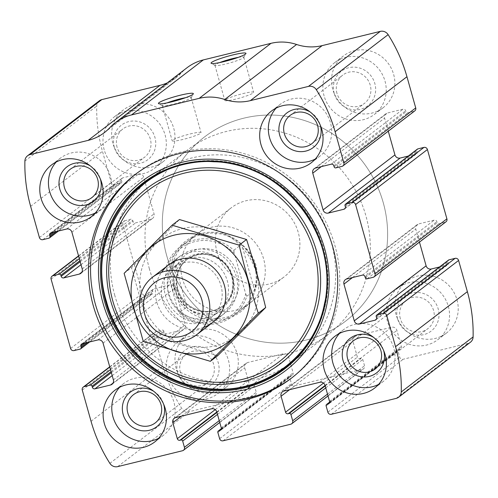 <?xml version="1.0" encoding="UTF-8"?>
<svg xmlns="http://www.w3.org/2000/svg" width="498" height="498" viewBox="0 0 498 498"><rect width="100%" height="100%" fill="white"/><g stroke="black" fill="none" stroke-linecap="round" stroke-linejoin="round"><path stroke-width="0.37" stroke-dasharray="2.49 1.87" d="M109.797 367.045L156.042 331.618A2.901 2.764 -127.4 0 0 154.112 335.054L162.883 366.254A152.27 145.223 -127.4 0 0 181.708 408.335A7.252 6.916 -127.4 0 0 189.526 411.603L254.341 395.723A2.901 2.764 -127.4 0 0 256.265 392.287L254.509 386.05A1.45 1.382 -127.4 0 0 252.766 384.991L251.751 385.24A2.173 2.073 -127.4 0 1 249.137 383.659L244.655 367.711A4.351 4.152 -127.4 0 1 247.55 362.556L283.412 353.773A4.351 4.152 -127.4 0 1 288.641 356.935L293.123 372.884A2.173 2.073 -127.4 0 1 291.672 375.461L290.658 375.71A1.45 1.382 -127.4 0 0 289.699 377.428L291.448 383.665A2.901 2.764 -127.4 0 0 294.934 385.776L362.6 369.199A2.901 2.764 -127.4 0 0 364.524 365.762L362.774 359.525A1.45 1.382 -127.4 0 0 361.031 358.467L360.017 358.716A2.173 2.073 -127.4 0 1 357.402 357.134L352.92 341.186A4.351 4.152 -127.4 0 1 355.809 336.032L391.671 327.248A4.351 4.152 -127.4 0 1 396.9 330.411L401.382 346.359A2.173 2.073 -127.4 0 1 399.938 348.936L398.923 349.185A1.45 1.382 -127.4 0 0 397.958 350.903L399.713 357.141A2.901 2.764 -127.4 0 0 403.199 359.251L468.008 343.371A7.252 6.916 -127.4 0 0 470.467 342.194M78.616 256.109L124.861 220.689A2.901 2.764 -127.4 0 0 122.931 224.125L142.422 293.459A2.901 2.764 -127.4 0 0 145.908 295.569L151.996 294.075A1.45 1.382 -127.4 0 0 152.961 292.357L152.668 291.318A2.173 2.073 -127.4 0 1 154.112 288.74L169.675 284.924A4.351 4.152 -127.4 0 1 174.904 288.093L185.237 324.839A4.351 4.152 -127.4 0 1 182.343 329.993L166.78 333.803A2.173 2.073 -127.4 0 1 164.166 332.222L163.873 331.182A1.45 1.382 -127.4 0 0 162.13 330.13L156.042 331.618M99.37 100.783A7.252 6.916 -127.4 0 0 96.737 106.037A152.27 145.223 -127.4 0 0 102.47 151.324L111.241 182.523A2.901 2.764 -127.4 0 0 114.727 184.634L120.815 183.139A1.45 1.382 -127.4 0 0 121.78 181.421L121.487 180.382A2.173 2.073 -127.4 0 1 122.931 177.805L138.494 173.995A4.351 4.152 -127.4 0 1 143.723 177.157L154.05 213.903A4.351 4.152 -127.4 0 1 151.162 219.058L135.599 222.874A2.173 2.073 -127.4 0 1 132.985 221.293L132.692 220.247A1.45 1.382 -127.4 0 0 130.949 219.195L124.861 220.689M187.105 67.678A47.858 45.642 -127.4 0 0 181.658 72.633A47.858 45.642 -127.4 0 1 176.205 77.595A47.858 45.642 -127.4 0 1 167.241 82.892M176.186 368.557A32.631 31.119 52.6 0 1 186.794 335.191A32.631 31.119 52.6 0 1 231.34 342.17A32.631 31.119 52.6 0 1 226.478 386.996A32.631 31.119 52.6 0 1 176.186 368.557M112.847 143.225A32.631 31.119 52.6 0 1 123.454 109.859A32.631 31.119 52.6 0 1 168 116.837A32.631 31.119 52.6 0 1 163.139 161.663A32.631 31.119 52.6 0 1 112.847 143.225M396.091 314.674A32.631 31.119 52.6 0 1 406.698 281.314A32.631 31.119 52.6 0 1 451.244 288.292A32.631 31.119 52.6 0 1 446.382 333.118A32.631 31.119 52.6 0 1 396.091 314.674M332.751 89.341A32.631 31.119 52.6 0 1 343.359 55.981A32.631 31.119 52.6 0 1 387.905 62.96A32.631 31.119 52.6 0 1 383.043 107.786A32.631 31.119 52.6 0 1 332.751 89.341M341.958 166.382L413.794 111.359A2.901 2.764 -127.4 0 0 414.778 110.886M413.794 111.359L407.706 112.853A1.45 1.382 -127.4 0 1 405.963 111.795L405.671 110.755A2.173 2.073 -127.4 0 0 403.056 109.174L387.494 112.984A4.351 4.152 -127.4 0 0 384.605 118.138L388.272 131.192M408.323 156.055L415.724 154.237A2.173 2.073 -127.4 0 0 417.168 151.66L416.876 150.62A1.45 1.382 -127.4 0 1 417.349 149.139M373.139 277.311L444.975 222.295A2.901 2.764 -127.4 0 0 445.959 221.822M444.975 222.295L438.887 223.783A1.45 1.382 -127.4 0 1 437.144 222.731L436.852 221.691A2.173 2.073 -127.4 0 0 434.237 220.104L418.675 223.919A4.351 4.152 -127.4 0 0 415.786 229.074L419.453 242.121M439.504 266.984L446.905 265.173A2.173 2.073 -127.4 0 0 448.349 262.595L448.057 261.556A1.45 1.382 -127.4 0 1 448.53 260.074M185.63 97.676A14.99 1.737 164.3 0 1 191.164 97.502A14.99 1.737 164.3 0 1 191.12 97.726A14.99 1.737 164.3 0 1 177.207 103.235A14.99 1.737 164.3 0 1 162.46 105.781A14.99 1.737 164.3 0 1 162.311 105.613A14.99 1.737 164.3 0 1 167.123 102.874M190.192 133.95A14.99 1.737 164.3 0 1 201.043 132.636A14.99 1.737 164.3 0 1 187.08 138.363A14.99 1.737 164.3 0 1 172.184 140.747A14.99 1.737 164.3 0 1 190.192 133.95M238.249 57.37A14.99 1.737 164.3 0 1 243.79 57.202A14.99 1.737 164.3 0 1 243.746 57.419A14.99 1.737 164.3 0 1 229.833 62.929A14.99 1.737 164.3 0 1 215.086 65.481A14.99 1.737 164.3 0 1 214.931 65.313A14.99 1.737 164.3 0 1 219.749 62.567M242.812 93.643A14.99 1.737 164.3 0 1 253.663 92.329A14.99 1.737 164.3 0 1 239.706 98.062A14.99 1.737 164.3 0 1 224.803 100.44A14.99 1.737 164.3 0 1 242.812 93.643M276.16 108.085A32.631 31.119 52.6 0 1 280.181 104.375A32.631 31.119 52.6 0 1 324.727 111.353A32.631 31.119 52.6 0 1 319.859 156.179A32.631 31.119 52.6 0 1 315.228 159.092M310.304 112.094A21.75 20.748 52.6 0 1 320.258 125.079M336.972 93.307A17.828 17 52.6 0 1 342.767 75.08A17.828 17 52.6 0 1 367.107 78.896A17.828 17 52.6 0 1 364.449 103.385A17.828 17 52.6 0 1 336.972 93.307M334.245 93.487A21.75 20.748 52.6 0 1 359.631 68.014A21.75 20.748 52.6 0 1 369.759 104.038A21.75 20.748 52.6 0 1 334.245 93.487M324.098 95.971A32.631 31.119 52.6 0 1 334.706 62.611A32.631 31.119 52.6 0 1 379.252 69.589A32.631 31.119 52.6 0 1 374.384 114.416A32.631 31.119 52.6 0 1 324.098 95.971M339.499 333.417A32.631 31.119 52.6 0 1 343.514 329.707A32.631 31.119 52.6 0 1 388.06 336.685A32.631 31.119 52.6 0 1 383.199 381.512A32.631 31.119 52.6 0 1 378.561 384.425M373.643 337.426A21.75 20.748 52.6 0 1 383.591 350.411M400.311 318.639A17.828 17 52.6 0 1 406.107 300.412A17.828 17 52.6 0 1 430.446 304.228A17.828 17 52.6 0 1 427.788 328.717A17.828 17 52.6 0 1 400.311 318.639M397.585 318.82A21.75 20.748 52.6 0 1 422.97 293.347A21.75 20.748 52.6 0 1 433.098 329.371A21.75 20.748 52.6 0 1 397.585 318.82M387.438 321.303A32.631 31.119 52.6 0 1 398.045 287.944A32.631 31.119 52.6 0 1 442.591 294.922A32.631 31.119 52.6 0 1 437.723 339.748A32.631 31.119 52.6 0 1 387.438 321.303M56.255 161.968A32.631 31.119 52.6 0 1 60.277 158.252A32.631 31.119 52.6 0 1 104.823 165.23A32.631 31.119 52.6 0 1 99.955 210.056A32.631 31.119 52.6 0 1 95.323 212.976M90.406 165.971A21.75 20.748 52.6 0 1 100.353 178.963M117.067 147.184A17.828 17 52.6 0 1 122.863 128.957A17.828 17 52.6 0 1 147.203 132.773A17.828 17 52.6 0 1 144.544 157.262A17.828 17 52.6 0 1 117.067 147.184M114.341 147.364A21.75 20.748 52.6 0 1 139.726 121.892A21.75 20.748 52.6 0 1 149.854 157.916A21.75 20.748 52.6 0 1 114.341 147.364M104.194 149.848A32.631 31.119 52.6 0 1 114.801 116.488A32.631 31.119 52.6 0 1 159.348 123.467A32.631 31.119 52.6 0 1 154.486 168.293A32.631 31.119 52.6 0 1 104.194 149.848M119.595 387.301A32.631 31.119 52.6 0 1 123.616 383.585A32.631 31.119 52.6 0 1 168.156 390.563A32.631 31.119 52.6 0 1 163.294 435.389A32.631 31.119 52.6 0 1 158.663 438.308M153.739 391.304A21.75 20.748 52.6 0 1 163.686 404.295M180.407 372.516A17.828 17 52.6 0 1 186.202 354.29A17.828 17 52.6 0 1 210.542 358.106A17.828 17 52.6 0 1 207.884 382.595A17.828 17 52.6 0 1 180.407 372.516M177.68 372.697A21.75 20.748 52.6 0 1 203.066 347.224A21.75 20.748 52.6 0 1 213.194 383.248A21.75 20.748 52.6 0 1 177.68 372.697M167.533 375.181A32.631 31.119 52.6 0 1 178.141 341.821A32.631 31.119 52.6 0 1 222.687 348.799A32.631 31.119 52.6 0 1 217.819 393.625A32.631 31.119 52.6 0 1 167.533 375.181M136.085 173.833A128.341 122.402 52.6 0 1 137.118 173.03A128.341 122.402 52.6 0 1 312.333 200.495A128.341 122.402 52.6 0 1 293.198 376.812A128.341 122.402 52.6 0 1 292.158 377.602M106.174 301.757A116.513 111.122 52.6 0 1 242.14 165.317A116.513 111.122 52.6 0 1 296.385 358.286A116.513 111.122 52.6 0 1 106.174 301.757M256.482 272.182A44.764 42.691 52.6 0 1 222.463 319.666A44.764 42.691 52.6 0 1 171.661 286.481A44.764 42.691 52.6 0 1 198.061 234.409A44.764 42.691 52.6 0 1 252.716 259.259M173.348 285.796A43.507 41.49 52.6 0 1 187.491 241.312A43.507 41.49 52.6 0 1 246.89 250.619A43.507 41.49 52.6 0 1 240.403 310.385A43.507 41.49 52.6 0 1 173.348 285.796M166.706 255.636A116.015 110.649 52.6 0 1 204.423 137.006A116.015 110.649 52.6 0 1 362.805 161.831A116.015 110.649 52.6 0 1 345.512 321.216A116.015 110.649 52.6 0 1 166.706 255.636A116.015 110.649 52.6 0 1 204.423 137.006A116.015 110.649 52.6 0 1 362.805 161.831A116.015 110.649 52.6 0 1 345.512 321.216A116.015 110.649 52.6 0 1 166.706 255.636M114.777 295.414A116.015 110.649 52.6 0 1 152.488 176.784A116.015 110.649 52.6 0 1 310.877 201.609A116.015 110.649 52.6 0 1 293.577 360.994A116.015 110.649 52.6 0 1 114.777 295.414M182.436 278.836A43.507 41.49 52.6 0 1 196.579 234.346A43.507 41.49 52.6 0 1 255.978 243.659A43.507 41.49 52.6 0 1 249.492 303.425A43.507 41.49 52.6 0 1 182.436 278.836M166.6 269.723A42.056 40.108 52.6 0 1 234.259 253.146L245.719 293.907A42.056 40.108 52.6 0 1 178.054 310.484L166.6 269.723L166.208 266.841A43.507 41.49 52.6 0 1 180.052 247.008A43.507 41.49 52.6 0 1 233.873 250.264L234.259 253.146M245.719 293.907L246.796 296.254A43.507 41.49 52.6 0 1 232.958 316.087A43.507 41.49 52.6 0 1 179.137 312.831L178.054 310.484M217.06 252.318A43.507 41.49 52.6 0 1 231.203 207.834A43.507 41.49 52.6 0 1 290.595 217.14A43.507 41.49 52.6 0 1 284.109 276.913A43.507 41.49 52.6 0 1 217.06 252.318M166.208 266.841L174.001 260.877C172.171 268.453 172.401 276.415 174.692 284.763C177.095 293.098 181.166 300.468 186.924 306.868L179.137 312.831M233.873 250.264L241.661 244.3L254.59 290.29C260.547 271.752 256.233 256.426 241.661 244.3M246.796 296.254L254.59 290.29M149.394 268.895A116.015 110.649 52.6 0 1 187.111 150.265A116.015 110.649 52.6 0 1 345.494 175.091A116.015 110.649 52.6 0 1 328.201 334.475A116.015 110.649 52.6 0 1 149.394 268.895M174.001 260.877L186.924 306.868M168.61 292.949A36.254 34.58 52.6 0 1 180.394 255.879A36.254 34.58 52.6 0 1 229.889 263.635A36.254 34.58 52.6 0 1 224.486 313.441A36.254 34.58 52.6 0 1 168.61 292.949M203.676 327.404A36.254 34.58 52.6 0 1 163.126 314.773A36.254 34.58 52.6 0 1 161.495 272.331M124.133 273.327L131.522 267.669L179.473 219.55M143.262 341.379L150.651 335.72L131.522 267.669M217.726 355.653L150.651 335.72M189.489 252.449A36.254 34.58 52.6 0 1 233.406 297.275A36.254 34.58 52.6 0 1 174.804 311.63A36.254 34.58 52.6 0 1 189.489 252.449M182.766 228.532A61.273 58.434 52.6 0 1 256.98 304.278A61.273 58.434 52.6 0 1 157.953 328.543A61.273 58.434 52.6 0 1 182.766 228.532M183.326 262.876A31.349 29.899 52.6 0 1 218.771 279.926A31.349 29.899 52.6 0 1 210.81 317.736A31.349 29.899 52.6 0 1 168.013 311.032A31.349 29.899 52.6 0 1 172.688 267.961A31.349 29.899 52.6 0 1 183.326 262.876M189.638 258.039A31.349 29.899 52.6 0 1 225.084 275.089A31.349 29.899 52.6 0 1 217.128 312.9A31.349 29.899 52.6 0 1 174.325 306.195A31.349 29.899 52.6 0 1 179 263.125A31.349 29.899 52.6 0 1 189.638 258.039M91.047 421.277L162.883 366.254M82.276 390.077L154.112 335.054M70.585 348.476L142.422 293.459M51.095 279.148L122.931 224.125M396.171 398.394L468.008 343.371M331.363 414.274L403.199 359.251M290.764 424.221L362.6 369.199M223.098 440.798L294.934 385.776M30.633 206.346L102.47 151.324M24.9 161.059L96.737 106.037M39.404 237.546L111.241 182.523M109.871 463.352L181.708 408.335M117.69 466.626L189.526 411.603M182.505 450.746L254.341 395.723M109.815 127.656L181.658 72.633M42.89 239.656L114.727 184.634M48.978 238.162L120.815 183.139M56.342 231.539L121.78 181.421M53.915 232.136L121.487 180.382M51.095 232.827L122.931 177.805M66.657 229.012L138.494 173.995M71.886 232.18L143.723 177.157M82.214 268.926L154.05 213.903M81.865 272.132L151.162 219.058M81.018 264.675L135.599 222.874M80.19 261.724L132.985 221.293M79.898 260.684L132.692 220.247M79.344 258.717L130.949 219.195M74.071 350.586L145.908 295.569M80.159 349.098L151.996 294.075M87.523 342.475L152.961 292.357M85.102 343.066L152.668 291.318M82.276 343.763L154.112 288.74M97.838 339.947L169.675 284.924M103.067 343.116L174.904 288.093M113.395 379.862L185.237 324.839M113.052 383.068L182.343 329.993M112.199 375.61L166.78 333.803M111.371 372.66L164.166 332.222M111.079 371.62L163.873 331.182M110.531 369.653L162.13 330.13M219.245 420.648L256.265 392.287M217.489 414.404L254.509 386.05M216.935 412.437L252.766 384.991M216.811 412.002L251.751 385.24M215.242 409.624L249.137 383.659M181.353 416.197L244.655 367.711M175.713 417.579L247.55 362.556M211.569 408.796L283.412 353.773M216.798 411.958L288.641 356.935M221.286 427.906L293.123 372.884M221.112 429.506L291.672 375.461M221.342 428.797L290.658 375.71M217.863 432.451L289.699 377.428M219.612 438.688L291.448 383.665M327.503 394.123L364.524 365.762M325.748 387.88L362.774 359.525M325.194 385.913L361.031 358.467M325.076 385.477L360.017 358.716M323.501 383.099L357.402 357.134M289.618 389.673L352.92 341.186M283.972 391.055L355.809 336.032M319.834 382.271L391.671 327.248M325.063 385.433L396.9 330.411M329.545 401.382L401.382 346.359M329.371 402.982L399.938 348.936M329.608 402.272L398.923 349.185M326.122 405.926L397.958 350.903M327.877 412.163L399.713 357.141M376.22 316.579L448.057 261.556M376.513 317.618L448.349 262.595M376.339 319.218L446.905 265.173M352.484 277.56L415.786 229.074M346.838 278.942L418.675 223.919M362.401 275.126L434.237 220.104M365.015 276.707L436.852 221.691M365.308 277.753L437.144 222.731M367.051 278.805L438.887 223.783M335.87 167.87L407.706 112.853M334.127 166.818L405.963 111.795M333.834 165.778L405.671 110.755M331.22 164.197L403.056 109.174M315.657 168.007L387.494 112.984M321.303 166.625L384.605 118.138M345.158 208.289L415.724 154.237M345.332 206.682L417.168 151.66M345.039 205.643L416.876 150.62M174.692 289.525A33.715 32.158 52.6 0 1 214.04 250.04A33.715 32.158 52.6 0 1 229.74 305.878A33.715 32.158 52.6 0 1 174.692 289.525M175.19 290.639A30.639 29.22 52.6 0 1 210.947 254.758A30.639 29.22 52.6 0 1 225.208 305.504A30.639 29.22 52.6 0 1 175.19 290.639M177.114 289.786A29.37 28.006 52.6 0 1 186.657 259.757A29.37 28.006 52.6 0 1 226.752 266.044A29.37 28.006 52.6 0 1 222.369 306.388A29.37 28.006 52.6 0 1 177.114 289.786M177.718 289.326A29.37 28.006 52.6 0 1 187.26 259.296A29.37 28.006 52.6 0 1 227.356 265.577A29.37 28.006 52.6 0 1 222.973 305.921A29.37 28.006 52.6 0 1 177.718 289.326M104.368 132.611L176.205 77.595M58.496 231.016L121.307 182.903M50.354 233.182L122.197 178.16M80.801 273.377L152.637 218.354M78.547 255.879L123.878 221.156M89.677 341.945L152.488 293.839M81.541 344.112L153.378 289.089M111.982 384.307L183.818 329.284M109.728 366.808L155.059 332.091M219.761 422.491L255.325 395.256M174.232 418.283L246.074 363.266M220.577 430.129L292.413 375.106M221.361 428.647L290.166 375.946M328.02 395.966L363.584 368.732M282.497 391.758L354.333 336.741M328.836 403.604L400.672 348.581M329.62 402.123L398.431 349.422M375.803 319.841L447.646 264.818M345.363 279.646L417.2 224.623M314.182 168.716L386.018 113.693M344.622 208.911L416.459 153.888M191.12 97.726L193.292 93.923M162.46 105.781L158.625 103.665M162.311 105.613L172.184 140.747M191.164 97.502L201.043 132.636M243.746 57.419L245.912 53.616M215.086 65.481L211.252 63.358M214.931 65.313L224.803 100.44M243.79 57.202L253.663 92.329M311.206 162.809L319.859 156.179M271.522 111.004L280.181 104.375M311.798 143.71L364.449 103.385M290.116 115.405L342.767 75.08M374.384 114.416L383.043 107.786M334.706 62.611L343.359 55.981M374.546 388.141L383.199 381.512M334.861 336.337L343.514 329.707M375.137 369.043L427.788 328.717M353.456 340.738L406.107 300.412M437.723 339.748L446.382 333.118M398.045 287.944L406.698 281.314M91.302 216.686L99.955 210.056M51.618 164.882L60.277 158.252M91.893 197.588L144.544 157.262M70.212 169.283L122.863 128.957M154.486 168.293L163.139 161.663M114.801 116.488L123.454 109.859M154.641 442.019L163.294 435.389M114.957 390.214L123.616 383.585M155.233 422.92L207.884 382.595M133.551 394.615L186.202 354.29M217.819 393.625L226.478 386.996M178.141 341.821L186.794 335.191M291.125 378.399L293.198 376.812M135.039 174.624L137.118 173.03M293.577 360.994L328.201 334.475M152.488 176.784L187.111 150.265M240.403 310.385L249.492 303.425M187.491 241.312L196.579 234.346M232.958 316.087L284.109 276.913M180.052 247.008L231.203 207.834M212.621 322.53L224.486 313.441M168.536 264.967L180.394 255.879M186.657 259.757C197.575 252.343 208.867 252.486 220.539 260.186C236.145 270.999 236.924 296.204 222.369 306.388L222.973 305.921C213.493 312.576 203.296 313.149 192.396 307.639C185.113 303.394 180.257 297.231 177.842 289.139C175.003 276.9 178.141 266.953 187.26 259.296L186.657 259.757M210.81 317.736L217.128 312.9M172.688 267.961L179 263.125"/><path stroke-width="0.75" d="M184.428 447.31L182.673 441.072A1.45 1.382 -127.4 0 0 180.93 440.014L179.915 440.263A2.173 2.073 -127.4 0 1 177.3 438.682L172.818 422.734A4.351 4.152 -127.4 0 1 175.713 417.579L211.569 408.796A4.351 4.152 -127.4 0 1 216.798 411.958L221.286 427.906A2.173 2.073 -127.4 0 1 219.836 430.484L218.821 430.733A1.45 1.382 -127.4 0 0 217.863 432.451L219.612 438.688A2.901 2.764 -127.4 0 0 223.098 440.798L290.764 424.221A2.901 2.764 -127.4 0 0 292.687 420.785L290.938 414.548A1.45 1.382 -127.4 0 0 289.195 413.489L288.18 413.738A2.173 2.073 -127.4 0 1 285.566 412.157L281.077 396.209A4.351 4.152 -127.4 0 1 283.972 391.055L319.834 382.271A4.351 4.152 -127.4 0 1 325.063 385.433L329.545 401.382A2.173 2.073 -127.4 0 1 328.101 403.959L327.086 404.208A1.45 1.382 -127.4 0 0 326.122 405.926L327.877 412.163A2.901 2.764 -127.4 0 0 331.363 414.274L396.171 398.394A7.252 6.916 -127.4 0 0 398.63 397.217A7.252 6.916 -127.4 0 0 401.264 391.963A152.27 145.223 -127.4 0 0 395.53 346.676L386.759 315.477A2.901 2.764 -127.4 0 0 383.273 313.367L377.185 314.861A1.45 1.382 -127.4 0 0 376.22 316.579L376.513 317.618A2.173 2.073 -127.4 0 1 375.069 320.195L359.506 324.005A4.351 4.152 -127.4 0 1 354.277 320.843L343.95 284.097A4.351 4.152 -127.4 0 1 346.838 278.942L362.401 275.126A2.173 2.073 -127.4 0 1 365.015 276.707L365.308 277.753A1.45 1.382 -127.4 0 0 367.051 278.805L373.139 277.311A2.901 2.764 -127.4 0 0 375.069 273.875L355.578 204.541A2.901 2.764 -127.4 0 0 352.092 202.431L346.004 203.925A1.45 1.382 -127.4 0 0 345.039 205.643L345.332 206.682A2.173 2.073 -127.4 0 1 343.888 209.26L328.325 213.076A4.351 4.152 -127.4 0 1 323.096 209.907L312.763 173.161A4.351 4.152 -127.4 0 1 315.657 168.007L331.22 164.197A2.173 2.073 -127.4 0 1 333.834 165.778L334.127 166.818A1.45 1.382 -127.4 0 0 335.87 167.87L341.958 166.382A2.901 2.764 -127.4 0 0 343.888 162.946L335.117 131.746A152.27 145.223 -127.4 0 0 316.292 89.665A7.252 6.916 -127.4 0 0 308.474 86.397L250.332 100.64A47.858 45.642 -127.4 0 1 224.747 99.5A47.858 45.642 -127.4 0 0 199.163 98.355L131.503 114.932A47.858 45.642 -127.4 0 0 115.268 122.701A47.858 45.642 -127.4 0 0 109.815 127.656A47.858 45.642 -127.4 0 1 104.368 132.611A47.858 45.642 -127.4 0 1 88.134 140.38L29.992 154.629A7.252 6.916 -127.4 0 0 27.533 155.806A7.252 6.916 -127.4 0 0 24.9 161.059A152.27 145.223 -127.4 0 0 30.633 206.346L39.404 237.546A2.901 2.764 -127.4 0 0 42.89 239.656L48.978 238.162A1.45 1.382 -127.4 0 0 49.943 236.444L49.651 235.405A2.173 2.073 -127.4 0 1 51.095 232.827L66.657 229.012A4.351 4.152 -127.4 0 1 71.886 232.18L82.214 268.926A4.351 4.152 -127.4 0 1 79.325 274.081L63.763 277.896A2.173 2.073 -127.4 0 1 61.148 276.309L60.856 275.269A1.45 1.382 -127.4 0 0 59.113 274.217L53.025 275.705A2.901 2.764 -127.4 0 0 51.095 279.148L70.585 348.476A2.901 2.764 -127.4 0 0 74.071 350.586L80.159 349.098A1.45 1.382 -127.4 0 0 81.124 347.38L80.832 346.34A2.173 2.073 -127.4 0 1 82.276 343.763L97.838 339.947A4.351 4.152 -127.4 0 1 103.067 343.116L113.395 379.862A4.351 4.152 -127.4 0 1 110.506 385.016L94.944 388.826A2.173 2.073 -127.4 0 1 92.329 387.245L92.037 386.205A1.45 1.382 -127.4 0 0 90.294 385.147L84.206 386.641A2.901 2.764 -127.4 0 0 82.276 390.077L91.047 421.277A152.27 145.223 -127.4 0 0 109.871 463.352A7.252 6.916 -127.4 0 0 117.69 466.626L182.505 450.746A2.901 2.764 -127.4 0 0 184.428 447.31L219.245 420.648M342.941 165.909L414.778 110.886A2.901 2.764 -127.4 0 0 415.724 107.923L406.953 76.723A152.27 145.223 -127.4 0 0 388.129 34.648A7.252 6.916 -127.4 0 0 380.31 31.374L322.169 45.617A47.858 45.642 -127.4 0 1 296.584 44.478A47.858 45.642 -127.4 0 0 271.005 43.332L203.34 59.909A47.858 45.642 -127.4 0 0 187.105 67.678L115.268 122.701M374.123 276.844L445.959 221.822A2.901 2.764 -127.4 0 0 446.905 218.852L427.415 149.525A2.901 2.764 -127.4 0 0 423.929 147.414L417.841 148.902A1.45 1.382 -127.4 0 0 417.349 149.139L345.512 204.161M398.63 397.217L470.467 342.194A7.252 6.916 -127.4 0 0 473.1 336.941A152.27 145.223 -127.4 0 0 467.367 291.654L458.596 260.454A2.901 2.764 -127.4 0 0 455.11 258.344L449.022 259.838A1.45 1.382 -127.4 0 0 448.53 260.074L376.693 315.097M232.846 54.936A18.127 2.104 164.3 0 1 245.912 53.616A18.127 2.104 164.3 0 1 229.086 60.277A18.127 2.104 164.3 0 1 211.252 63.358A18.127 2.104 164.3 0 1 232.846 54.936M180.22 95.243A18.127 2.104 164.3 0 1 193.292 93.923A18.127 2.104 164.3 0 1 176.46 100.584A18.127 2.104 164.3 0 1 158.625 103.665A18.127 2.104 164.3 0 1 180.22 95.243M88.134 140.38L159.97 85.357A47.858 45.642 -127.4 0 0 167.241 82.892M159.97 85.357L101.829 99.606A7.252 6.916 -127.4 0 0 99.37 100.783L27.533 155.806M332.845 247.17A128.341 122.402 -127.4 0 0 135.039 174.624A128.341 122.402 -127.4 0 0 93.319 305.853A128.341 122.402 -127.4 0 0 291.125 378.399A128.341 122.402 -127.4 0 0 332.845 247.17M104.35 423.574A32.631 31.119 52.6 0 1 114.957 390.214A32.631 31.119 52.6 0 1 159.503 397.192A32.631 31.119 52.6 0 1 154.641 442.019A32.631 31.119 52.6 0 1 104.35 423.574M41.01 198.241A32.631 31.119 52.6 0 1 51.618 164.882A32.631 31.119 52.6 0 1 96.164 171.86A32.631 31.119 52.6 0 1 91.302 216.686A32.631 31.119 52.6 0 1 41.01 198.241M324.254 369.697A32.631 31.119 52.6 0 1 334.861 336.337A32.631 31.119 52.6 0 1 379.408 343.315A32.631 31.119 52.6 0 1 374.546 388.141A32.631 31.119 52.6 0 1 324.254 369.697M260.915 144.364A32.631 31.119 52.6 0 1 271.522 111.004A32.631 31.119 52.6 0 1 316.068 117.982A32.631 31.119 52.6 0 1 311.206 162.809A32.631 31.119 52.6 0 1 260.915 144.364M388.272 131.192L394.933 154.884A4.351 4.152 -127.4 0 0 400.162 158.053L408.323 156.055M419.453 242.121L426.114 265.82A4.351 4.152 -127.4 0 0 431.343 268.988L439.504 266.984M167.123 102.874A14.99 1.737 164.3 0 1 180.313 98.822A14.99 1.737 164.3 0 1 185.63 97.676M219.749 62.567A14.99 1.737 164.3 0 1 232.94 58.515A14.99 1.737 164.3 0 1 238.249 57.37M315.228 159.092A32.631 31.119 52.6 0 1 269.574 137.734A32.631 31.119 52.6 0 1 276.16 108.085M320.258 125.079A21.75 20.748 52.6 0 1 305.971 151.05A21.75 20.748 52.6 0 1 279.72 135.251A21.75 20.748 52.6 0 1 286.879 112.94A21.75 20.748 52.6 0 1 310.304 112.094M284.321 133.632A17.828 17 52.6 0 1 290.116 115.405A17.828 17 52.6 0 1 314.456 119.221A17.828 17 52.6 0 1 311.798 143.71A17.828 17 52.6 0 1 284.321 133.632M378.561 384.425A32.631 31.119 52.6 0 1 332.907 363.067A32.631 31.119 52.6 0 1 339.499 333.417M383.591 350.411A21.75 20.748 52.6 0 1 369.311 376.382A21.75 20.748 52.6 0 1 343.06 360.583A21.75 20.748 52.6 0 1 350.219 338.273A21.75 20.748 52.6 0 1 373.643 337.426M347.66 358.965A17.828 17 52.6 0 1 353.456 340.738A17.828 17 52.6 0 1 377.795 344.554A17.828 17 52.6 0 1 375.137 369.043A17.828 17 52.6 0 1 347.66 358.965M95.323 212.976A32.631 31.119 52.6 0 1 49.669 191.612A32.631 31.119 52.6 0 1 56.255 161.968M100.353 178.963A21.75 20.748 52.6 0 1 86.073 204.927A21.75 20.748 52.6 0 1 59.816 189.128A21.75 20.748 52.6 0 1 66.975 166.818A21.75 20.748 52.6 0 1 90.406 165.971M64.416 187.509A17.828 17 52.6 0 1 70.212 169.283A17.828 17 52.6 0 1 94.552 173.099A17.828 17 52.6 0 1 91.893 197.588A17.828 17 52.6 0 1 64.416 187.509M158.663 438.308A32.631 31.119 52.6 0 1 113.002 416.944A32.631 31.119 52.6 0 1 119.595 387.301M163.686 404.295A21.75 20.748 52.6 0 1 149.406 430.26A21.75 20.748 52.6 0 1 123.155 414.461A21.75 20.748 52.6 0 1 130.314 392.15A21.75 20.748 52.6 0 1 153.739 391.304M127.756 412.842A17.828 17 52.6 0 1 133.551 394.615A17.828 17 52.6 0 1 157.891 398.431A17.828 17 52.6 0 1 155.233 422.92A17.828 17 52.6 0 1 127.756 412.842M292.158 377.602A128.341 122.402 52.6 0 1 95.398 304.266A128.341 122.402 52.6 0 1 136.085 173.833M252.716 259.259A44.764 42.691 52.6 0 1 256.482 272.182M144.625 314.02A30.695 29.27 52.6 0 1 180.444 278.077A30.695 29.27 52.6 0 1 194.73 328.91A30.695 29.27 52.6 0 1 144.625 314.02M140.766 314.275A36.254 34.58 52.6 0 1 152.55 277.205A36.254 34.58 52.6 0 1 202.045 284.962A36.254 34.58 52.6 0 1 196.642 334.768A36.254 34.58 52.6 0 1 140.766 314.275M174.113 235.162A61.273 58.434 52.6 0 1 248.328 310.908A61.273 58.434 52.6 0 1 149.3 335.173A61.273 58.434 52.6 0 1 174.113 235.162M161.495 272.331A36.254 34.58 52.6 0 1 180.836 259.078A36.254 34.58 52.6 0 1 223.876 283.723A36.254 34.58 52.6 0 1 203.676 327.404M258.288 313.198C251.191 291.417 244.817 268.733 239.158 245.147L172.084 225.214L124.133 273.327L143.262 341.379L210.337 361.311L258.288 313.198L265.677 307.534L217.726 355.653L210.337 361.311M172.084 225.214L179.473 219.55L246.547 239.488C253.644 261.263 260.024 283.947 265.677 307.534M239.158 245.147L246.547 239.488M335.117 131.746L406.953 76.723M343.888 162.946L415.724 107.923M355.578 204.541L427.415 149.525M375.069 273.875L446.905 218.852M401.264 391.963L473.1 336.941M395.53 346.676L467.367 291.654M386.759 315.477L458.596 260.454M316.292 89.665L388.129 34.648M308.474 86.397L380.31 31.374M250.332 100.64L322.169 45.617M224.747 99.5L296.584 44.478M199.163 98.355L271.005 43.332M131.503 114.932L203.34 59.909M29.992 154.629L101.829 99.606M49.943 236.444L56.342 231.539M49.651 235.405L53.915 232.136M79.325 274.081L81.865 272.132M63.763 277.896L81.018 264.675M61.148 276.309L80.19 261.724M60.856 275.269L79.898 260.684M59.113 274.217L79.344 258.717M53.025 275.705L78.616 256.109M81.124 347.38L87.523 342.475M80.832 346.34L85.102 343.066M110.506 385.016L113.052 383.068M94.944 388.826L112.199 375.61M92.329 387.245L111.371 372.66M92.037 386.205L111.079 371.62M90.294 385.147L110.531 369.653M84.206 386.641L109.797 367.045M182.673 441.072L217.489 414.404M180.93 440.014L216.935 412.437M179.915 440.263L216.811 412.002M177.3 438.682L215.242 409.624M172.818 422.734L181.353 416.197M219.836 430.484L221.112 429.506M218.821 430.733L221.342 428.797M292.687 420.785L327.503 394.123M290.938 414.548L325.748 387.88M289.195 413.489L325.194 385.913M288.18 413.738L325.076 385.477M285.566 412.157L323.501 383.099M281.077 396.209L289.618 389.673M328.101 403.959L329.371 402.982M327.086 404.208L329.608 402.272M383.273 313.367L455.11 258.344M377.185 314.861L449.022 259.838M375.069 320.195L376.339 319.218M359.506 324.005L431.343 268.988M354.277 320.843L426.114 265.82M343.95 284.097L352.484 277.56M312.763 173.161L321.303 166.625M323.096 209.907L394.933 154.884M328.325 213.076L400.162 158.053M343.888 209.26L345.158 208.289M346.004 203.925L417.841 148.902M352.092 202.431L423.929 147.414M102.986 303.089A118.798 113.301 52.6 0 1 241.623 163.973A118.798 113.301 52.6 0 1 296.926 360.726A118.798 113.301 52.6 0 1 102.986 303.089M104.873 302.572A116.887 111.477 52.6 0 1 241.275 165.697A116.887 111.477 52.6 0 1 295.688 359.282A116.887 111.477 52.6 0 1 104.873 302.572M105.831 302.205A116.134 110.755 52.6 0 1 241.356 166.208A116.134 110.755 52.6 0 1 295.42 358.541A116.134 110.755 52.6 0 1 105.831 302.205M110.811 301.284A110.189 105.084 52.6 0 1 239.395 172.252A110.189 105.084 52.6 0 1 290.689 354.738A110.189 105.084 52.6 0 1 110.811 301.284M112.785 300.904A107.854 102.862 52.6 0 1 238.648 174.605A107.854 102.862 52.6 0 1 288.852 353.231A107.854 102.862 52.6 0 1 112.785 300.904M49.47 237.926L58.496 231.016M52.041 276.178L78.547 255.879M80.651 348.861L89.677 341.945M83.222 387.114L109.728 366.808M183.488 450.273L219.761 422.491M218.329 430.969L221.361 428.647M291.747 423.748L328.02 395.966M326.588 404.444L329.62 402.123M106.566 301.794C119.327 350.063 165.815 387.593 214.613 389.056C266.405 392.399 314.966 354.632 324.509 303.575C340.781 237.994 283.947 162.609 213.86 161.769C142.154 156.154 84.199 231.726 106.566 301.794M196.642 334.768L212.621 322.53M152.55 277.205L168.536 264.967"/></g></svg>
